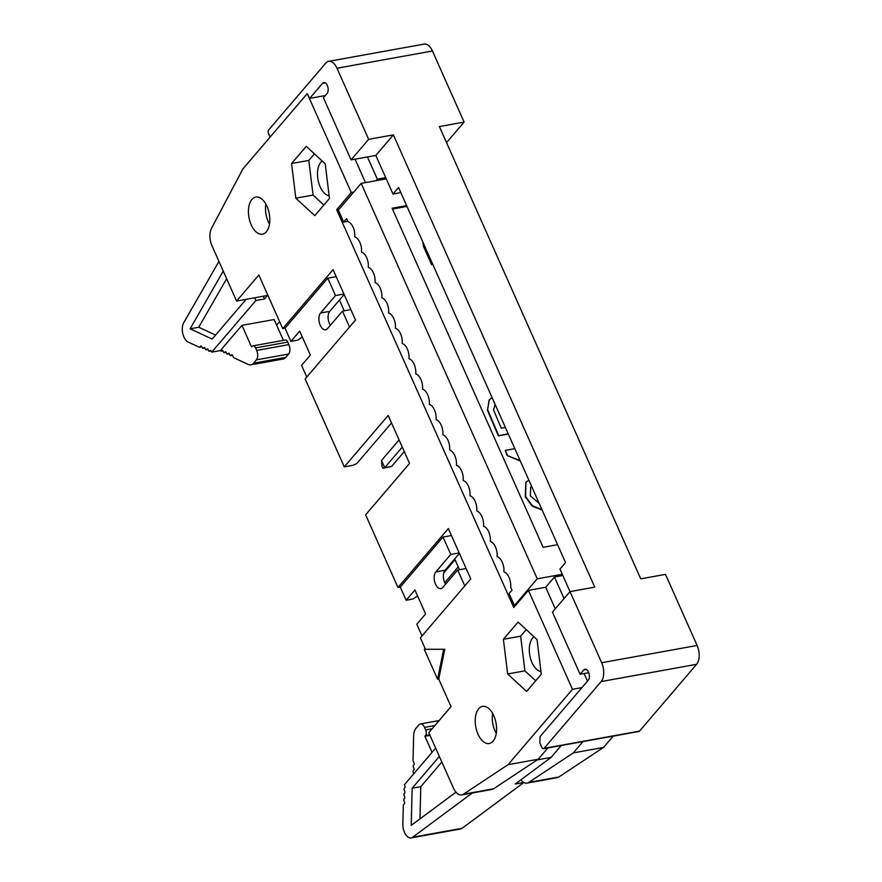 <?xml version="1.0" encoding="UTF-8"?>
<svg xmlns="http://www.w3.org/2000/svg" width="882" height="882" viewBox="0 0 882 882"><rect width="100%" height="100%" fill="white"/><g stroke="black" fill="none" stroke-linecap="round" stroke-linejoin="round"><path stroke-width="1.32" d="M251.921 199.42A18.853 10.319 -100.2 0 0 249.893 221.272A18.853 10.319 -100.2 0 0 262.472 234.16A18.853 10.319 -100.2 0 0 266.331 231.79A18.853 10.319 -100.2 0 0 268.36 209.938A18.853 10.319 -100.2 0 0 255.769 197.05A18.853 10.319 -100.2 0 0 251.921 199.42M267.599 294.643L266.783 295.591L236.596 301.049L211.967 245.725A13.969 7.651 79.8 0 1 211.482 228.394L242.837 169.013L307.245 93.635L351.29 192.552L336.648 209.684L339.074 209.243M302.339 337.089L297.785 340.132L290.884 341.378L285.018 328.192L282.714 328.6L258.856 275.008L236.596 301.049M322.206 161.02A18.158 9.945 79.8 0 0 320.827 162.288A18.158 9.945 -100.2 0 0 318.435 181.736A18.158 9.945 -100.2 0 0 329.14 195.771M314.422 153.854L308.81 160.414L313.066 195.076L323.859 205.021M325.215 163.798L306.263 146.335L291.567 163.534L295.823 198.196L314.775 215.66L329.471 198.461L325.215 163.798M313.066 195.076L295.823 198.196M308.81 160.414L291.567 163.534M353.704 192.122L351.29 192.552M385.71 177.646L377.32 179.156L376.019 180.689M344.145 294.544L339.438 300.056L344.223 310.817M349.515 327.035L342.448 311.137L327.509 328.611A9.074 4.972 79.8 0 1 325.656 329.758A9.074 4.972 79.8 0 1 319.593 323.551A9.074 4.972 79.8 0 1 320.574 313.022L335.502 295.547L327.762 278.172L285.018 328.192M290.884 341.378L299.671 331.103L310.354 355.082L301.567 365.357L306.771 377.055M335.502 295.547L343.925 294.037M336.185 276.65L327.762 278.172M391.52 422.941L356.934 463.403L353.473 465.189L344.267 466.854L305.139 378.962L355.501 320.034L333.076 269.671L282.714 328.6M350.86 309.615L342.448 311.137M330.342 325.304A9.074 4.972 79.8 0 1 329.769 311.368L339.438 300.056M336.648 209.684L513.776 607.522L528.417 590.389L572.462 689.316L508.043 764.694L463.414 794.23A13.969 7.651 -100.2 0 1 461.749 794.903A13.969 7.651 -100.2 0 1 453.414 788.012L428.784 732.699L451.033 706.658L438.762 679.085L437.604 679.283L424.264 649.317L444.76 649.262L438.762 679.085M459.478 569.684L454.693 558.934L445.024 570.235A9.074 4.972 -100.2 0 0 445.597 584.171M344.267 466.854L388.19 415.455L409.546 463.425L365.622 514.812L397.969 587.478L448.332 528.55L470.756 578.901L420.394 637.829L425.411 649.108M478.694 708.764A18.853 10.319 79.8 0 1 482.553 706.394A18.853 10.319 79.8 0 1 495.133 719.282A18.853 10.319 79.8 0 1 493.104 741.134A18.853 10.319 79.8 0 1 489.256 743.504A18.853 10.319 79.8 0 1 476.666 730.616A18.853 10.319 79.8 0 1 478.694 708.764M541.294 674.234L526.598 691.433L507.646 673.969L503.39 639.307L518.087 622.108L537.039 639.571L541.294 674.234M417.594 595.956L413.041 598.999L406.15 600.245L400.274 587.059L397.969 587.478M400.274 587.059L443.018 537.039L451.441 535.517M422.026 635.922L416.822 624.224L425.609 613.949L414.926 589.97L406.15 600.245M424.264 649.317L444.76 649.262M443.613 649.461L437.604 679.283M461.749 794.903L491.935 789.456A13.969 7.651 -100.2 0 0 493.6 788.773L538.229 759.237L508.043 764.694M555.274 608.856L545.671 587.28L528.417 590.389M581.966 687.596L572.462 689.316M587.467 681.158L584.082 673.55M545.671 587.28L554.458 577.004L562.837 575.483M535.694 680.794L524.9 670.86L507.646 673.969M524.9 670.86L520.645 636.187L503.39 639.307M520.645 636.187L526.256 629.627M464.781 585.902L457.703 570.015L442.764 587.489A9.074 4.972 79.8 0 1 440.912 588.625A9.074 4.972 79.8 0 1 434.848 582.418A9.074 4.972 79.8 0 1 435.829 571.9L450.757 554.425L443.018 537.039M450.757 554.425L459.18 552.904M459.401 553.411L454.693 558.934M466.115 568.493L457.703 570.015M538.229 759.237L547.909 747.914M564.061 598.58L554.458 577.004M603.497 747.451L558.857 776.987A13.969 7.651 79.8 0 1 557.203 777.67L527.017 783.117A13.969 7.651 -100.2 0 0 528.671 782.444L573.311 752.908L603.497 747.451L613.177 736.128M540.964 671.544A18.158 9.945 79.8 0 1 530.258 657.509A18.158 9.945 79.8 0 1 532.651 638.072A18.158 9.945 79.8 0 1 534.029 636.793M520.821 779.875A13.969 7.651 -100.2 0 0 527.017 783.117M365.49 182.596L355.06 159.168M307.245 93.635L309.67 98.376L325.337 95.554M377.32 179.156L367.43 156.941M582.991 741.575L573.311 752.908M446.535 142.641L464.097 122.091L432.445 50.991L336.99 68.234A13.969 7.651 -100.2 0 0 328.655 61.343A13.969 7.651 -100.2 0 0 325.8 63.096L268.712 129.897A2.789 1.532 -100.2 0 0 268.602 133.667L270.124 137.085M309.67 98.376L322.558 83.305A5.931 3.252 79.8 0 1 323.771 82.555A5.931 3.252 79.8 0 1 327.729 86.612A5.931 3.252 79.8 0 1 327.09 93.492L323.429 97.781L351.08 159.885L368.654 139.334L393.372 134.869L375.809 155.419L392.997 194.029L400.836 192.618M336.99 68.234L368.654 139.334M263.277 296.231L264.501 298.965L267.797 295.106M328.655 61.343L424.11 44.1A13.969 7.651 79.8 0 1 432.445 50.991M443.712 572.98L455.046 559.717M404.276 451.606L391.608 466.435L383.008 468.287L381.939 465.894L381.509 460.481L399.072 439.92M391.608 466.435L384.706 467.68L402.28 447.108M464.097 122.091L439.379 126.556L640.74 578.835L665.469 574.369L697.122 645.47L601.678 662.713A13.969 7.651 79.8 0 1 601.16 681.554L544.062 748.366A2.789 1.532 79.8 0 1 543.488 748.708A2.789 1.532 79.8 0 1 541.824 747.33L539.872 742.953L540.049 736.646L588.305 680.176A5.931 3.252 -100.2 0 0 588.944 673.297A5.931 3.252 -100.2 0 0 584.975 669.24A5.931 3.252 -100.2 0 0 583.763 669.989L580.102 674.267L588.746 672.712M444.782 582.671L458.243 566.917M381.509 460.481L384.706 467.68L383.008 468.287M351.08 159.885L375.809 155.419M601.678 662.713L570.015 591.602L594.744 587.136L393.372 134.869M264.501 298.965L255.879 300.519L254.655 297.785M222.959 350.771L221.47 351.047L220.368 350.562L221.955 350.485A1.4 0.761 79.8 0 1 222.242 350.308A1.4 0.761 79.8 0 1 223.08 351.003L223.521 351.995A1.4 0.761 -100.2 0 0 224.359 352.69A1.4 0.761 -100.2 0 0 224.634 352.513L225.13 351.951A1.4 0.761 79.8 0 1 225.406 351.786A1.4 0.761 79.8 0 1 226.244 352.48L226.685 353.473A1.4 0.761 -100.2 0 0 227.523 354.167A1.4 0.761 -100.2 0 0 227.81 353.991L228.295 353.428A1.4 0.761 79.8 0 1 228.57 353.252A1.4 0.761 79.8 0 1 229.408 353.947L229.849 354.95A1.4 0.761 -100.2 0 0 230.687 355.644A1.4 0.761 -100.2 0 0 230.974 355.468L231.459 354.906A1.4 0.761 79.8 0 1 231.745 354.729A1.4 0.761 79.8 0 1 232.572 355.424L233.333 357.122A1.4 0.761 -100.2 0 0 233.873 357.772L248.173 364.431A13.131 7.188 -100.2 0 0 250.874 364.839A13.131 7.188 -100.2 0 0 253.564 363.197L256.419 359.845A6.979 3.826 -100.2 0 0 256.684 350.43L255.56 347.905A4.189 2.293 -100.2 0 0 253.057 345.843A4.189 2.293 -100.2 0 0 252.197 346.361L251.613 347.056L241.955 325.348L220.368 350.562L211.757 352.15L255.879 300.519M241.955 325.348L274.148 319.538L283.42 340.353M279.627 321.665L276.65 325.149M218.945 261.403L183.654 322.845A11.168 6.119 -100.2 0 0 182.817 333.683A11.168 6.119 -100.2 0 0 188.285 342.117L199.266 347.232A1.4 0.761 -100.2 0 0 199.564 347.276A1.4 0.761 -100.2 0 0 199.839 347.1L200.677 346.141A1.4 0.761 79.8 0 1 200.953 345.965A1.4 0.761 79.8 0 1 201.791 346.659L202.232 347.662A1.4 0.761 -100.2 0 0 203.069 348.346A1.4 0.761 -100.2 0 0 203.356 348.181L203.841 347.618A1.4 0.761 79.8 0 1 204.117 347.442A1.4 0.761 79.8 0 1 204.955 348.136L205.396 349.129A1.4 0.761 -100.2 0 0 206.234 349.823A1.4 0.761 -100.2 0 0 206.52 349.658L207.005 349.085A1.4 0.761 79.8 0 1 207.292 348.919A1.4 0.761 79.8 0 1 208.119 349.614L208.56 350.606A1.4 0.761 -100.2 0 0 209.398 351.301A1.4 0.761 -100.2 0 0 209.684 351.124L210.17 350.562A1.4 0.761 79.8 0 1 210.456 350.386A1.4 0.761 79.8 0 1 211.294 351.08L211.757 352.15M269.495 224.039A18.158 9.945 79.8 0 1 265.879 204.073M361.179 183.368L537.248 578.812L514.404 605.537L509.068 593.542L512.001 590.124L510.667 587.125A11.455 6.273 79.8 0 0 503.887 571.889A11.455 6.273 79.8 0 0 497.106 556.663A11.455 6.273 79.8 0 0 490.326 541.438A11.455 6.273 79.8 0 0 483.545 526.212A11.455 6.273 79.8 0 0 476.765 510.987A11.455 6.273 79.8 0 0 469.985 495.761A11.455 6.273 79.8 0 0 463.204 480.525A11.455 6.273 79.8 0 0 456.424 465.299A11.455 6.273 79.8 0 0 449.644 450.074A11.455 6.273 -100.2 0 0 442.863 434.848A11.455 6.273 -100.2 0 0 436.083 419.623A11.455 6.273 -100.2 0 0 429.302 404.386A11.455 6.273 -100.2 0 0 422.522 389.16A11.455 6.273 -100.2 0 0 415.742 373.935A11.455 6.273 -100.2 0 0 408.961 358.709A11.455 6.273 -100.2 0 0 402.181 343.484A11.455 6.273 -100.2 0 0 395.401 328.247A11.455 6.273 -100.2 0 0 388.62 313.022A11.455 6.273 -100.2 0 0 381.84 297.796A11.455 6.273 -100.2 0 0 375.07 282.571A11.455 6.273 -100.2 0 0 368.29 267.345A11.455 6.273 -100.2 0 0 361.51 252.109A11.455 6.273 -100.2 0 0 354.729 236.883A11.455 6.273 -100.2 0 0 347.949 221.658L346.615 218.659L343.682 222.088L338.346 210.092L361.179 183.368L386.239 178.848M537.248 578.812L562.297 574.292M406.613 205.605L392.126 208.229L543.103 547.314L557.589 544.69M392.997 194.029L398.565 187.524L565.549 562.584L559.982 569.088L570.015 591.613L552.452 612.163L580.102 674.267M543.488 748.708L638.943 731.476A2.789 1.532 -100.2 0 0 639.516 731.123L696.604 664.311A13.969 7.651 -100.2 0 0 697.122 645.47M223.267 271.105L190.126 328.81L212.176 339.074L246.144 299.318M253.057 345.843L285.261 340.022A4.189 2.293 79.8 0 1 287.764 342.095L288.877 344.608A6.979 3.826 79.8 0 1 288.623 354.035L285.757 357.375A13.131 7.188 79.8 0 1 283.078 359.029L250.874 364.839M343.682 222.088L347.806 221.338M514.404 605.537L515.672 605.306M392.49 209.034L406.977 206.41M523.798 782.51L462.124 828.297A11.168 6.119 79.8 0 1 460.613 828.97L411.166 837.9A11.168 6.119 -100.2 0 0 412.677 837.227L472.234 793.017M523.732 782.488L515.242 784.021L551.129 757.373L537.259 759.887M561.272 745.499L551.129 757.373M435.664 748.145L404.364 784.76L404.838 785.818A1.4 0.761 -100.2 0 1 404.794 787.703L404.309 788.276A1.4 0.761 79.8 0 0 404.265 790.162L404.706 791.154A1.4 0.761 -100.2 0 1 404.662 793.039L404.177 793.613A1.4 0.761 79.8 0 0 404.132 795.498L404.573 796.49A1.4 0.761 -100.2 0 1 404.529 798.375L404.044 798.938A1.4 0.761 79.8 0 0 404 800.834L404.441 801.815A1.4 0.761 -100.2 0 1 404.397 803.711L403.57 804.682A1.4 0.761 79.8 0 0 403.317 805.52L402.853 824.042A11.168 6.119 -100.2 0 0 411.166 837.9M496.268 733.394A18.158 9.945 79.8 0 1 492.663 713.417M190.126 328.81L198.748 327.244L215.583 335.083M226.652 278.69L198.748 327.244M422.831 242.032L423.581 246.651L431.585 264.633L432.797 264.413M531.681 486.5L530.545 487.404M542.154 510.039L532.254 506.18L525.308 496.853L525.793 482.465M508.319 434.043L498.352 435.84L487.481 410.373L489.102 400.064M520.347 461.054L507.117 455.531L505.265 450.382L514.823 448.651M455.972 792.168L411.221 825.387L412.159 788.232L439.346 756.414M429.964 735.345L424.904 736.261L425.488 735.566A4.189 2.293 -100.2 0 0 425.642 729.921L424.518 727.396A6.979 3.826 -100.2 0 0 420.35 723.957A6.979 3.826 -100.2 0 0 418.928 724.828L416.061 728.179A13.131 7.188 -100.2 0 0 413.636 736.084L413.041 760.174A1.4 0.761 79.8 0 0 413.239 761.221L414 762.919A1.4 0.761 -100.2 0 1 413.956 764.804L413.471 765.378A1.4 0.761 79.8 0 0 413.426 767.263L413.867 768.255A1.4 0.761 -100.2 0 1 413.823 770.14L413.338 770.714A1.4 0.761 79.8 0 0 413.294 772.599L413.735 773.591A1.4 0.761 -100.2 0 1 413.79 773.735M432.07 752.346L424.904 736.261M422.963 242.33L423.867 246.31L431.882 264.291L432.676 264.148M531.625 486.379L530.688 487.228L530.336 495.794L539.233 503.479M541.989 509.653L532.364 505.695L525.606 496.511L525.937 482.3L528.836 480.128M487.481 410.373L489.256 399.888L492.101 397.628M508.197 433.768L498.352 435.84M498.639 435.499L487.779 410.031M520.093 460.481L507.117 455.531M507.404 455.189L505.265 450.382M441.838 762.026L420.78 786.678L412.159 788.232M420.78 786.678L419.975 818.893M505.375 427.428L501.241 428.167L493.556 409.91L495.21 404.606M495.243 404.673L494.57 405.29M329.769 311.368L320.574 313.022M493.6 788.773L463.414 794.23M528.671 782.444L558.857 776.987M445.024 570.235L435.829 571.9M325.171 82.831L322.558 83.305M583.763 669.989L586.376 669.515M601.16 681.554L696.604 664.311M412.677 837.227L462.124 828.297M544.062 748.366L639.516 731.123M211.173 350.86L209.684 351.124M210.776 350.452L210.17 350.562M201.824 346.747L199.839 347.1M201.283 346.031L200.677 346.141M204.845 347.905L203.356 348.181M204.448 347.508L203.841 347.618M208.009 349.382L206.52 349.658M207.612 348.974L207.005 349.085M253.564 363.197L285.757 357.375M256.419 359.845L288.623 354.035M256.684 350.43L288.877 344.608M255.56 347.905L287.764 342.095M222.573 350.375L221.955 350.485M226.123 352.249L224.634 352.513M225.737 351.841L225.13 351.951M229.298 353.726L227.81 353.991M228.901 353.318L228.295 353.428M232.462 355.203L230.974 355.468M232.065 354.796L231.459 354.906M434.914 725.522L424.518 727.396M432.169 728.741L425.642 729.921M429.721 734.805L425.488 735.566M201.879 346.858L199.564 347.276M204.9 348.015L203.069 348.346M208.064 349.493L206.234 349.823M211.228 350.97L209.398 351.301M223.025 350.882L221.195 351.212M226.189 352.359L224.359 352.69M229.353 353.836L227.523 354.167M232.517 355.314L230.687 355.644M439.159 720.561L420.35 723.957"/></g></svg>
